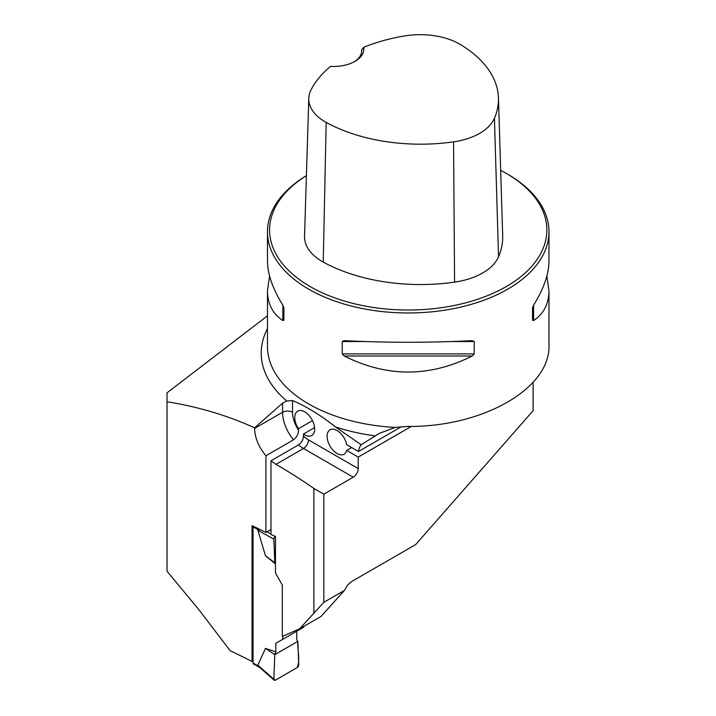 <?xml version="1.0" encoding="UTF-8"?>
<svg xmlns="http://www.w3.org/2000/svg" width="716" height="716" viewBox="0 0 716 716"><rect width="100%" height="100%" fill="white"/><g stroke="black" fill="none" stroke-linecap="round" stroke-linejoin="round"><path stroke-width="1.07" d="M546.872 275.955L548.966 290.884L548.966 345.202C550.559 388.403 482.96 427.228 407.458 426.459L395.169 427.416L379.364 433.368L361.168 444.743L335.365 426.888C321.09 415.432 306.806 406.652 292.522 400.566L286.767 400.987L282.569 403.162L254.592 427.846C227.321 415.432 198.135 406.742 167.034 401.774L167.034 392.824L267.471 315.828M253.043 660.975L252.059 661.548L252.059 525.651L265.922 532.4L265.922 455.752C258.7 447.053 254.923 437.941 254.592 428.428L254.592 427.846M252.059 661.548A601.861 347.484 0 0 0 230.167 650.728L199.325 610.238L167.034 571.225L167.034 401.774M533.116 382.407L533.116 410.698L415.683 544.572L351.493 581.634L347.681 584.927L344.468 590.378L323.829 602.299L323.829 494.183L353.23 477.205A7.035 4.063 120 0 0 358.206 468.586L358.206 457.094L411.333 426.423M323.829 602.299L299.637 628.809L282.31 636.443L282.31 585.017L275.481 573.06L275.481 536.463L270.979 534.521L270.979 460.791L298.5 444.905C301.57 442.739 303.226 439.785 303.477 436.062A22.518 13.004 -120 0 0 308.453 439.857A7.035 4.063 -60 0 1 303.477 448.476A29.553 17.068 60 0 1 298.5 444.905M314.593 427.604L303.477 434.021L303.477 436.062M265.922 455.752L293.524 439.821C296.773 437.297 298.438 434.048 298.5 430.074L298.5 428.714L312.489 420.641M270.979 529.482L265.922 532.4M313.877 612.968L313.877 488.437A601.861 347.484 0 0 0 275.982 464.344L270.979 460.791M344.468 590.378L321.045 616.449L299.637 628.809M323.829 494.183L313.877 488.437M303.477 434.021A14.078 8.127 -120 0 0 311.755 435.525A14.078 8.127 -120 0 0 311.755 419.272A14.078 8.127 -120 0 0 297.677 411.145A14.078 8.127 -120 0 0 298.5 428.714M306.403 175.608A140.748 81.257 0 0 0 267.471 231.715A140.748 81.257 0 0 0 408.218 312.973A140.748 81.257 0 0 0 548.966 231.715A140.748 81.257 0 0 0 507.742 174.256L506.248 173.388A138.636 80.04 0 0 0 500.672 170.345M344.253 356.013L342.221 353.91L342.221 341.541L344.253 340.655C386.9 342.812 429.537 342.812 472.184 340.655L474.216 341.541L474.216 353.91L472.184 356.013C429.537 377.368 386.9 377.368 344.253 356.013L472.184 356.013M548.966 290.884C548.868 303.844 543.739 313.742 533.59 320.562L532.534 320.24L532.534 307.871L533.59 305.204C543.739 288.808 548.868 274.085 548.966 261.027L548.966 231.715M267.471 231.715L267.471 261.027C267.569 274.085 272.698 288.808 282.847 305.204L283.903 307.871L283.903 320.24L282.847 320.562C272.698 313.742 267.569 303.844 267.471 290.884L269.565 275.955M363.692 47.274A136.944 79.064 180 0 1 404.638 35.934A56.018 32.336 180 0 1 460.728 44.723A136.944 79.064 180 0 1 498.443 97.815A136.944 79.064 180 0 1 494.434 118.265A56.018 32.336 180 0 1 453.559 141.858A136.944 79.064 180 0 1 326.174 122.4A56.018 32.336 180 0 1 308.784 98.396A56.018 32.336 180 0 1 310.959 90.019A136.944 79.064 180 0 1 330.595 66.382A30.26 17.47 0 0 0 354.975 61.343A30.26 17.47 0 0 0 363.692 47.274L361.678 49.789L361.678 51.686M308.784 98.396L304.542 236.253A60.26 34.789 0 0 0 323.247 262.083A141.186 81.517 0 0 0 454.579 282.14A60.26 34.789 0 0 0 498.551 256.758A141.186 81.517 0 0 0 502.686 235.671L498.443 97.815M306.403 175.662A138.636 80.04 0 0 0 312.794 288.047A138.636 80.04 0 0 0 507.528 285.836A138.636 80.04 0 0 0 506.248 173.388L507.742 174.256M361.678 49.789A28.148 16.253 180 0 1 361.723 50.72A28.148 16.253 180 0 1 354.205 61.773M283.903 320.24L283.903 307.871M361.168 444.743A28.148 16.253 -120 0 0 358.474 451.501L401.479 426.673M351.672 447.572L346.696 450.445L358.206 457.094M358.474 451.501L346.696 444.699A14.078 8.127 -120 0 0 339.679 432.437A14.078 8.127 -120 0 0 330.022 429.824A14.078 8.127 -120 0 0 330.022 446.077A14.078 8.127 -120 0 0 344.101 454.204A14.078 8.127 -120 0 0 346.696 450.445M253.124 526.206A2.112 1.217 120 0 0 253.043 526.806L253.043 662.989A2.112 1.217 120 0 0 253.482 663.956L260.015 667.724M303.638 626.5L303.638 627.252L275.857 643.29L275.857 651.873L265.466 648.401L257.867 665.155L259.416 667.088M275.857 643.29L296.755 631.226L296.755 639.809L297.838 641.348L298.742 664.878A2.112 1.217 120 0 1 297.256 667.536L275.356 680.182A2.112 1.217 -60 0 1 274.183 680.2A2.112 1.217 -60 0 1 273.87 679.242L257.867 665.155M282.739 639.316L282.739 636.255M275.481 563.948L265.466 555.741L257.867 530.207L259.639 529.652M273.87 679.242L274.774 654.657L265.466 648.401M274.371 535.971L275.356 536.535A2.112 1.217 120 0 0 273.87 539.193L257.867 530.207M273.87 539.193L274.774 562.722L265.466 555.741M270.979 534.073L266.952 531.809M297.838 641.348L274.774 654.657L297.838 641.348C297.194 650.038 300.523 658.953 297.256 667.536L275.356 680.182L273.87 679.242L274.774 654.657L275.857 651.873M274.774 562.722L275.481 563.725M286.767 400.987A147.004 84.873 180 0 1 267.471 328.671M375.166 435.865A147.004 84.873 180 0 1 335.365 426.888M395.169 427.416A140.748 81.257 180 0 1 267.471 346.508L267.471 290.884M454.579 282.14L453.559 141.858M323.247 262.083L326.174 122.4M498.551 256.758L494.434 118.265M474.216 341.541L452.163 341.541M364.274 341.541L342.221 341.541M474.216 353.91L342.221 353.91M533.59 305.204L533.59 320.562M282.847 320.562L282.847 305.204M275.982 464.344L303.477 448.476L353.23 477.205M308.453 439.857L358.206 468.586M292.522 400.566L292.522 412.273A22.518 13.004 -120 0 0 298.5 430.074M254.592 428.428L282.569 412.273L282.569 403.162M293.524 439.821A29.553 17.068 60 0 1 282.569 412.273A7.035 4.063 0 0 1 292.522 412.273M253.043 526.806L258.36 529.876M253.043 662.989L258.36 666.059M274.183 680.2L259.416 667.196"/></g></svg>
